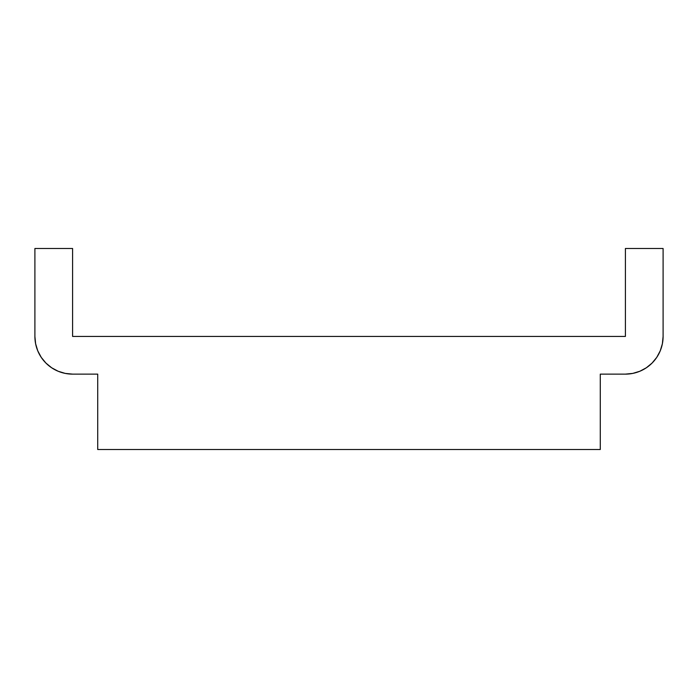 <?xml version="1.0" encoding="UTF-8"?>
<svg xmlns="http://www.w3.org/2000/svg" width="698" height="698" viewBox="0 0 698 698"><rect width="100%" height="100%" fill="white"/><g stroke="black" fill="none" stroke-linecap="round" stroke-linejoin="round"><path stroke-width="1.05" d="M663.1 336.436L662.376 343.791L663.1 336.436L663.1 248.488L625.408 248.488L625.408 336.436L72.592 336.436L72.592 248.488L34.9 248.488L34.9 336.436L34.9 248.488L72.592 248.488L72.592 336.436L625.408 336.436L625.408 248.488L663.1 248.488L663.1 336.436A37.692 37.692 0 0 1 625.408 374.128L600.28 374.128L625.408 374.128L632.763 373.404L639.83 371.257L632.763 373.404M51.652 367.776L45.937 363.091L51.652 367.776L58.17 371.257L65.237 373.404L72.592 374.128L97.72 374.128L72.592 374.128A37.692 37.692 0 0 1 34.9 336.436L35.624 343.791L37.771 350.858L35.624 343.791M97.72 374.128L97.72 449.512L600.28 449.512L600.28 374.128L600.28 449.512L97.72 449.512L97.72 374.128M662.376 343.791L660.229 350.858L656.748 357.376L652.063 363.091L646.348 367.776L639.83 371.257M45.937 363.091L41.252 357.376L37.771 350.858L41.252 357.376M652.063 363.091L646.348 367.776"/></g></svg>
